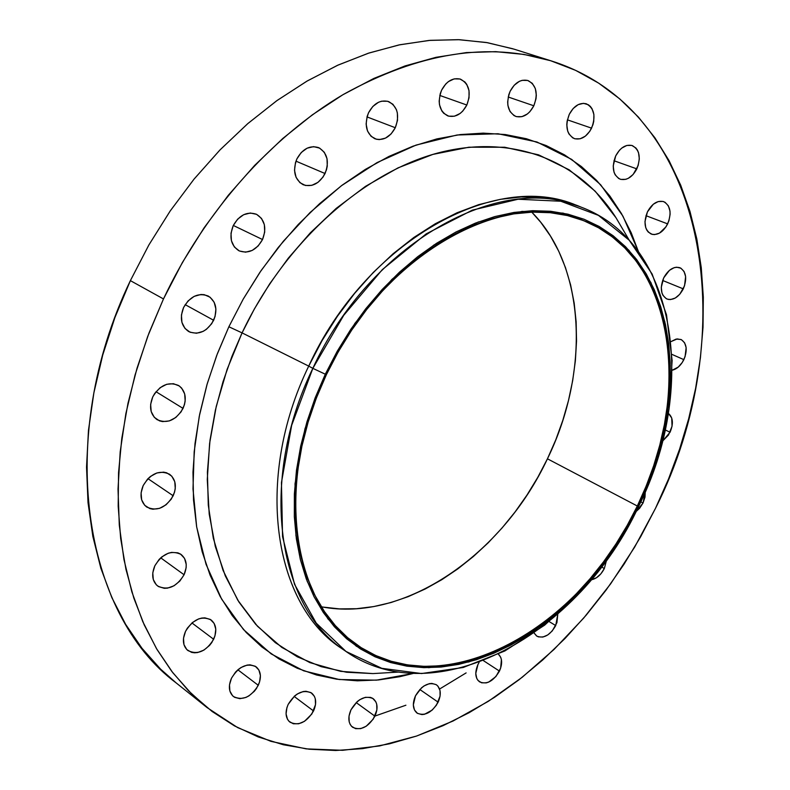 <?xml version="1.0" encoding="UTF-8"?>
<svg xmlns="http://www.w3.org/2000/svg" width="790" height="790" viewBox="0 0 790 790"><rect width="100%" height="100%" fill="white"/><g stroke="black" fill="none" stroke-linecap="round" stroke-linejoin="round"><path stroke-width="1.19" d="M258.281 685.305C250.934 697.215 242.658 700.967 233.475 696.553C228.804 692.277 228.132 686.164 231.48 678.215L229.495 684.851L229.87 691.013L232.546 695.733L234.63 697.333L239.883 698.676L245.868 697.452L248.87 695.921L254.281 691.329L256.503 688.446L259.554 682.027L260.404 675.569L258.903 670.029L255.279 666.256L250.065 664.834L247.102 665.091L241.029 667.511L238.155 669.574L235.539 672.112L231.48 678.215C238.817 666.355 247.043 662.563 256.157 666.849C260.967 671.135 261.668 677.287 258.281 685.305L237.879 669.811L258.281 685.305M213.656 639.268C206.121 651.464 197.52 655.206 187.852 650.525C182.855 646.003 182.075 639.624 185.522 631.388L183.497 638.251L183.961 644.65L186.815 649.607L191.614 652.382L194.518 652.797L197.619 652.55L203.899 650.121L209.528 645.45L211.829 642.497L214.959 635.891L215.779 629.205L214.149 623.419L210.328 619.429L204.847 617.849L201.746 618.066L198.567 618.935L192.424 622.54L187.378 628.119L185.522 631.388C193.027 619.261 201.578 615.469 211.167 619.992C216.312 624.525 217.141 630.953 213.656 639.268L191.94 622.955L213.656 639.268M184.08 574.755C176.506 587.049 167.697 590.792 157.654 585.992C152.203 581.213 151.255 574.488 154.83 565.818L152.776 572.898L153.3 579.564L156.292 584.798L158.593 586.615L164.31 588.313L167.519 588.135L174.027 585.775L179.834 581.075L184.08 574.755L186.124 567.763L186.213 564.346L184.495 558.293L180.495 554.047L177.809 552.812L171.588 552.398L168.29 553.217L161.94 556.812L159.136 559.429L154.83 565.818C162.365 553.602 171.114 549.81 181.068 554.432C186.697 559.221 187.704 565.995 184.08 574.755L160.726 557.849L184.08 574.755M173.178 495.765C165.752 507.96 156.914 511.703 146.654 507.002C140.6 501.956 139.435 494.826 143.178 485.583L141.094 492.871L141.637 499.803L144.718 505.324L149.853 508.592L152.954 509.214L159.6 508.345L166.028 504.8L171.262 499.142L174.531 492.21L175.261 488.585L174.768 481.703L171.776 476.163L166.7 472.815L163.619 472.144L156.943 472.934L150.436 476.459L147.572 479.086L143.178 485.583C150.554 473.477 159.333 469.685 169.485 474.197C175.745 479.234 176.97 486.433 173.178 495.765L147.967 478.681L173.178 495.765M183.053 408.4C175.943 420.28 167.263 424.032 157.032 419.648C150.248 414.404 148.826 406.82 152.756 396.886L150.643 404.332L151.176 411.511L154.287 417.308L159.462 420.853L162.592 421.603L169.307 420.922L175.805 417.485L181.108 411.817L184.425 404.776L185.166 401.053L184.682 393.943L181.67 388.127L179.33 385.994L173.445 383.703L166.69 384.296L160.113 387.712L154.731 393.43L152.756 396.886C159.817 385.105 168.408 381.303 178.54 385.481C185.541 390.714 187.042 398.358 183.053 408.4L156.005 391.722L183.053 408.4M213.656 320.286C206.98 331.672 198.665 335.424 188.692 331.563C181.167 326.201 179.468 318.182 183.586 307.488L181.433 315.042L181.927 322.409L184.988 328.452L190.114 332.254L196.522 333.252L203.237 331.326L206.388 329.341L211.7 323.712L215.038 316.612L215.907 309.097L214.179 302.284L210.091 297.218L204.245 294.68L200.936 294.492L194.162 296.359L188.06 300.931L183.586 307.488C190.202 296.21 198.438 292.399 208.293 296.062C216.055 301.405 217.833 309.483 213.656 320.286L185.156 304.644L213.656 320.286M262.527 239.538C256.345 250.331 248.514 254.084 239.024 250.815C230.848 245.463 228.903 237.089 233.198 225.673L231.006 233.267L231.421 240.743L234.353 246.964L239.35 250.973L245.621 252.178L252.217 250.42L258.142 245.986L262.527 239.538L264.699 232.053L264.344 224.637L261.5 218.415L256.572 214.327L250.311 213.014L243.656 214.702L237.642 219.156L233.198 225.673C239.311 214.989 247.063 211.187 256.434 214.258C264.848 219.59 266.882 228.024 262.527 239.538L233.307 225.446L262.527 239.538M325.065 173.533C319.358 183.705 312.06 187.437 303.172 184.732C294.561 179.508 292.468 170.897 296.882 158.918L295.48 162.622L294.512 170.304L296.082 177.355L299.924 182.678L305.444 185.482L311.783 185.354L317.995 182.352L323.14 176.911L326.458 169.88L327.267 166.078L327.011 158.632L324.334 152.322L319.624 148.105L313.591 146.644L307.132 148.174L301.267 152.48L296.882 158.918C302.54 148.846 309.759 145.074 318.538 147.592C327.366 152.806 329.549 161.446 325.065 173.533L295.964 161.15L325.065 173.533M395.296 127.723C389.984 137.332 383.199 141.015 374.934 138.783C366.195 133.747 364.062 125.067 368.545 112.753L367.153 116.406L366.116 124.01L367.518 131.022L371.122 136.364L376.356 139.238L379.348 139.603L385.49 138.122L391.08 133.954L395.296 127.723L397.508 120.366L397.37 112.98L396.402 109.622L392.887 104.241L387.683 101.268L381.59 101.199L378.499 102.275L372.821 106.453L368.545 112.753C373.808 103.233 380.523 99.51 388.68 101.594C397.637 106.611 399.839 115.32 395.296 127.723L367.004 116.91L395.296 127.723M466.841 105.031C461.824 114.175 455.475 117.799 447.792 115.893C439.181 111.084 437.127 102.483 441.63 90.109L440.247 93.684L439.161 101.14L439.487 104.724L441.817 110.926L443.733 113.306L448.671 116.169L454.438 116.209L460.165 113.434L462.743 111.114L466.841 105.031L469.033 97.822L469.013 90.574L466.752 84.362L464.875 81.953L459.978 79L454.181 78.872L448.394 81.617L445.777 83.957L441.63 90.109C446.597 81.044 452.877 77.39 460.471 79.158C469.26 83.957 471.383 92.578 466.841 105.031L439.783 95.432L466.841 105.031M533.833 105.781C529.033 114.58 523.029 118.125 515.831 116.436C507.575 111.854 505.679 103.46 510.143 91.265L508.78 94.751L507.654 101.999L507.911 105.495L510.034 111.528L513.984 115.567L516.453 116.634L521.923 116.673L527.394 113.967L529.863 111.706L533.833 105.781L536.015 98.77L536.321 95.175L535.314 88.5L532.282 83.325L527.681 80.452L522.19 80.333L519.386 81.331L514.162 85.281L510.143 91.265C514.902 82.535 520.847 78.96 527.967 80.541C536.38 85.113 538.336 93.526 533.833 105.781L508.197 97.002L533.833 105.781M591.582 128.158C586.921 136.719 581.173 140.205 574.36 138.615C566.598 134.251 564.899 126.153 569.274 114.333L567.111 121.216L566.786 124.731L567.714 131.209L568.938 133.925L572.632 137.796L574.962 138.803L580.156 138.793L585.37 136.137L589.844 131.229L592.905 124.83L593.744 121.354L593.902 114.53L592.016 108.704L590.387 106.453L588.372 104.764L583.514 103.332L578.171 104.645L573.165 108.507L569.274 114.333C573.915 105.83 579.603 102.325 586.358 103.806C594.268 108.171 596.006 116.288 591.582 128.158L567.378 119.833L591.582 128.158M636.829 168.882C632.227 177.306 626.658 180.732 620.12 179.182C612.902 175.005 611.43 167.253 615.687 155.926L613.208 165.989L614.037 172.21L615.173 174.807L618.659 178.481L620.871 179.409L625.818 179.32L628.366 178.293L633.116 174.501L638.123 165.643L639.317 158.938L638.537 152.737L637.431 150.13L635.901 147.987L631.793 145.419L626.826 145.449L621.769 148.076L619.449 150.258L615.687 155.926C620.269 147.562 625.799 144.106 632.267 145.577C639.614 149.744 641.134 157.516 636.829 168.882L613.958 160.726L636.829 168.882M667.659 223.886C663.057 232.26 657.586 235.657 651.237 234.067C644.561 230.068 643.287 222.681 647.425 211.908L644.966 221.644L645.716 227.609L646.793 230.078L648.274 232.082L652.244 234.383L654.564 234.6L659.452 233.139L666.019 226.799L668.923 220.746L670.118 214.258L669.999 211.157L668.37 205.835L665.091 202.319L662.978 201.43L658.198 201.569L653.32 204.215L647.425 211.908C652.007 203.583 657.438 200.166 663.728 201.667C670.522 205.677 671.826 213.083 667.659 223.886L645.963 215.68L667.659 223.886M683.301 288.873C678.649 297.287 673.199 300.664 666.948 299.005C660.786 295.144 659.699 288.113 663.689 277.902L661.279 287.343L661.981 293.07L663.017 295.421L666.227 298.66L668.291 299.41L670.542 299.558L675.302 298.018L679.775 294.265L684.535 285.822L685.621 276.549L684.051 271.464L680.881 268.175L676.576 267.208L674.196 267.652L669.446 270.328L663.689 277.902C668.33 269.538 673.751 266.141 679.943 267.731C686.204 271.592 687.33 278.643 683.301 288.873L662.632 280.46L683.301 288.873M683.864 359.647C680.842 365.523 676.951 369.049 672.191 370.234L678.274 367.074L682.284 362.452L685.078 356.646L686.145 347.659L684.604 342.801L681.484 339.72L677.257 338.91L670.917 341.626L676.131 339.078L680.98 339.483C686.777 343.225 687.735 349.95 683.864 359.647L671.885 354.354L683.864 359.647M313.551 710.961C306.49 722.485 298.62 726.217 289.95 722.159C285.476 718.09 284.894 712.165 288.182 704.384L286.928 707.603L286.069 713.913L287.491 719.265L288.992 721.31L293.288 723.759L298.729 723.759L304.486 721.319L311.823 714.022L315.516 704.601L315.269 698.696L314.321 696.197L310.924 692.593L305.987 691.27L303.172 691.546L297.376 693.946L294.621 695.97L288.182 704.384C295.233 692.909 303.064 689.147 311.675 693.087C316.257 697.155 316.889 703.12 313.551 710.961L294.127 696.405L313.551 710.961M374.924 716.175C368.209 727.235 360.763 730.928 352.607 727.264C348.242 723.364 347.689 717.557 350.967 709.835L349.012 716.086L349.2 721.863L350.108 724.292L351.501 726.277L355.54 728.647L360.694 728.637L366.185 726.257L373.245 719.137L376.87 709.983L376.712 704.245L375.843 701.816L372.673 698.321L370.49 697.382L365.345 697.323L359.815 699.663L357.179 701.639L350.967 709.835C357.673 698.804 365.069 695.082 373.176 698.656C377.65 702.547 378.232 708.393 374.924 716.175L356.172 702.567L374.924 716.175M438.134 702.172C431.784 712.758 424.763 716.402 417.081 713.113C412.736 709.351 412.202 703.594 415.481 695.832L413.328 704.887L414.464 709.973L417.485 713.38L421.909 714.585L424.457 714.288L432.199 710.082L436.495 705.075L440.07 696.128L440.01 690.509L437.946 686.164L436.258 684.683L431.853 683.409L429.306 683.666L424.032 685.927L421.495 687.853L415.481 695.832C421.83 685.286 428.812 681.612 436.445 684.812C440.889 688.574 441.452 694.361 438.134 702.172L419.816 689.482L438.134 702.172M499.458 671.105C493.464 681.217 486.838 684.802 479.579 681.869C475.165 678.195 474.632 672.418 477.95 664.528L475.768 673.445L476.775 678.482L477.99 680.427L481.574 682.797L486.245 682.886L488.763 682.056L495.913 676.546L500.653 668.133L501.413 659.611L500.692 657.25L498.431 654.199C502.302 658.06 502.647 663.699 499.458 671.105L483.549 660.717L499.458 671.105M555.735 625.581C550.077 635.259 543.787 638.794 536.884 636.167L534.099 633.017L536.519 635.92L538.405 636.868L542.878 637.056L547.746 634.962L552.25 630.943L556.92 622.648L557.77 614.235L555.735 625.581L549.139 621.562L555.735 625.581M604.33 568.524C600.953 574.972 596.608 578.724 591.275 579.801L596.47 577.757L600.884 573.826L604.33 568.524L606.562 560.159L604.33 568.524L601.536 566.944L604.33 568.524M670.058 432.239L662.563 441.126L668.488 435.014L672.043 426.284L671.727 418.009L668.37 413.387C673.06 417.387 673.623 423.677 670.058 432.239L665.22 429.918L670.058 432.239M643.04 503.003L636.049 511.584L639.624 508.276L643.04 503.003L645.005 497.117L645.252 491.844L643.04 503.003L640.789 501.828L643.04 503.003M621.503 227.086L616.012 217.773C580.423 161.318 513.539 133.155 438.045 152.954C362.748 172.892 284.499 242.866 242.066 332.886L228.873 326.764L243.162 299.232L261.164 270.476L283.373 241.217L310.115 212.48L341.458 185.699L377.067 162.592L416.073 145.083L457.045 135.001L498.056 133.757L536.953 141.993L571.674 159.402L600.637 184.751L622.935 216.144L638.369 251.398L631.2 232.754L621.493 213.626L609.91 196.078L596.499 180.298L581.331 166.493L564.504 154.85L546.127 145.538L526.347 138.724L505.333 134.547L483.263 133.135L460.353 134.567L436.85 138.912L412.982 146.19L389.045 156.381L365.306 169.425L342.07 185.235L319.614 203.652L298.245 224.478L278.228 247.497L259.841 272.422L243.31 298.956L228.873 326.764L216.697 355.49L206.931 384.76L199.682 414.217L195.021 443.486L192.977 472.203L193.52 500.021L196.621 526.634L202.171 551.746L210.061 575.1L220.153 596.47L232.28 615.667L246.253 632.533L261.865 646.971L278.929 658.88L297.218 668.231L316.533 674.996L336.659 679.183L357.376 680.822L378.499 679.963L399.819 676.694L413.328 673.416L376.415 680.16L339.295 679.528L303.656 670.809L271.227 653.932L243.527 629.591L221.635 599.106L206.032 564.258L196.671 526.94L192.997 488.941L194.182 451.722L199.258 416.36L207.286 383.545L217.398 353.644L228.873 326.764L242.066 332.886L232.003 356.211L222.948 381.925L215.423 409.99L210.022 440.188L207.405 472.104L208.284 505.087L213.32 538.227L223.047 570.37L237.78 600.173L257.491 626.273L281.783 647.405L309.868 662.613L340.668 671.352L372.949 673.584L398.999 672.053M312.84 368.347L325.302 374.203L354.927 323.308L391.939 279.374L433.917 245.009L478.177 222.039L522.042 211.394L563.082 213.112L599.215 226.493L628.88 250.233L650.98 282.672L664.864 321.866L670.295 365.829L667.362 412.528L656.441 459.997L638.103 506.351L638.745 506.123L657.744 458.111L669.071 408.914L672.122 360.477L666.513 314.825L652.135 274.041L629.215 240.219L598.405 215.354L560.821 201.243L518.082 199.238L472.351 210.12L426.175 233.889L382.36 269.578L343.739 315.319L312.84 368.347C370.125 242.806 500.416 171.44 581.391 207.247C677.83 243.557 697.343 389.589 638.745 506.123C580.146 633.866 435.567 715.503 344.914 650.703C277.32 606.957 258.034 481.041 312.84 368.347L308.722 366.106L312.84 368.347L291.668 425.316L281.447 482.601L282.553 536.637L294.542 584.304L316.247 623.142L346 651.454L381.807 668.32L421.574 673.544L463.246 667.481L504.869 650.96L544.685 625.117L581.144 591.325L612.882 551.114L638.745 506.123L613.139 549.791L582.497 588.599L547.322 621.197L508.938 646.082L468.865 661.941L428.802 667.688L390.635 662.553L356.339 646.22L327.929 618.896L307.261 581.509L295.934 535.679L295.026 483.806L304.94 428.851L325.302 374.203L312.84 368.347M581.391 207.247L576.957 205.528C495.972 169.732 365.849 240.871 308.722 366.106L322.123 340.51L337.488 316.158L354.611 293.386L373.226 272.501L393.065 253.788L413.841 237.484L435.26 223.768L457.015 212.777L478.809 204.62L500.376 199.337L521.43 196.927L541.733 197.362L561.038 200.561L579.169 206.407M629.255 240.259L616.012 217.773L595.216 191.219L569.165 169.801L538.592 154.85L504.682 147.236L468.914 147.217L432.881 154.406L398.022 167.875L365.513 186.351L336.155 208.432L310.371 232.783L288.261 258.221L269.706 283.808L254.429 308.851L242.066 332.886L308.722 366.106L242.066 332.886L227.145 369.276L216.263 406.386L209.607 443.407L207.276 479.57L209.212 514.132L215.295 546.423L225.288 575.851L238.876 601.94L255.693 624.307L275.325 642.655L297.326 656.816L321.234 666.681L346.593 672.25L372.949 673.584M551.736 61.057L514.102 49.168L487.479 42.69L459.385 39.698L430.086 40.339L399.898 44.744L369.137 52.97L338.179 65.027L307.399 80.876L277.201 100.409L247.991 123.438L220.173 149.744L194.143 178.994L170.285 210.851L148.925 244.88L130.38 280.638L163.481 298.936C204.541 211.779 271.168 137.065 343.482 94.385C418.937 52.654 488.368 41.554 551.785 61.077C711.277 111.953 742.225 337.142 655.502 508.306L634.666 547.095L610.64 583.84L583.672 618.096L554.086 649.39L522.2 677.277L488.378 701.303L453.045 721.023L416.626 736.033L379.635 745.918L342.613 750.303L306.165 748.871L270.95 741.366L237.662 727.61L207.039 707.563L188.543 690.815L171.776 671.382L156.933 649.36L144.224 624.88L133.836 598.109L125.936 569.244L120.682 538.543L118.184 506.271L118.549 472.746L121.808 438.302L127.98 403.315L137.035 368.16L148.915 333.232L163.481 298.936L130.38 280.638L114.925 317.501L102.71 355.095L93.862 392.897L88.46 430.402L86.535 467.127L88.016 502.618L92.845 536.43L100.844 568.207L111.854 597.615L125.65 624.376L141.983 648.274L160.587 669.12L176.328 683.054M637.323 506.015C581.233 628.228 443.457 706.122 357.228 645.055C292.191 603.471 273.804 482.68 326.389 374.657C381.303 254.39 506.143 185.887 583.563 220.617C674.808 255.456 693.334 394.556 637.323 506.015L547.44 458.802L637.323 506.015L646.161 486.097L653.666 465.774L659.769 445.195L664.42 424.507L667.57 403.888L669.179 383.476L669.219 363.44L667.659 343.956L664.479 325.184L659.689 307.29L653.3 290.453L645.331 274.841L635.812 260.611L624.801 247.922L612.369 236.931L598.593 227.797L583.583 220.627L567.457 215.571L550.354 212.708L532.42 212.125L513.846 213.883L494.807 218.01L475.511 224.518L456.166 233.366L437.008 244.505L418.246 257.846L400.115 273.241L382.844 290.552L366.639 309.571L351.698 330.101L338.229 351.886L326.389 374.657L316.316 398.16L308.13 422.087L301.918 446.153L297.751 470.07L295.638 493.553L295.598 516.344L297.593 538.168L301.563 558.807L307.438 578.043L315.101 595.69L324.453 611.588L335.345 625.621L347.63 637.668L361.149 647.652L375.744 655.532L391.248 661.279L407.492 664.884L424.299 666.365L441.521 665.763L458.98 663.116L476.538 658.495L494.026 651.977L511.308 643.662L528.253 633.629L544.725 622.007L560.594 608.893L575.762 594.406L590.1 578.685L603.52 561.848L615.924 544.034L627.211 525.37L637.323 506.015M321.332 606.779C404.678 622.955 502.825 554.304 547.44 458.802C589.804 372.288 586.289 267.129 531.779 212.145L540.794 222.336L550.531 236.171L558.777 251.309L565.472 267.622L570.617 284.913L574.172 303.054L576.137 321.856L576.532 341.162L575.367 360.813L572.671 380.652L568.484 400.52L562.845 420.27L555.814 439.744L547.44 458.802L537.802 477.298L526.97 495.083L515.011 512.038L502.025 528.016L488.101 542.898L473.338 556.545L457.854 568.859L441.758 579.722L425.158 589.014L408.203 596.648L391.01 602.533L373.739 606.572L356.517 608.715L339.522 608.893L322.893 607.066M512.977 48.812L486.373 42.502L458.309 39.658L429.069 40.428L398.95 44.941L368.278 53.256L337.409 65.373L306.737 81.261L276.648 100.804L247.547 123.823L219.837 150.09L193.915 179.281L170.146 211.049L148.866 244.989L130.38 280.638C54.648 438.292 83.681 614.324 176.15 682.906L207.039 707.563M374.974 716.056L405.902 705.213M439.586 689.028L466.12 672.902M655.502 508.306L640.67 536.716L624.1 564.119L605.9 590.327L586.18 615.163L565.048 638.458L542.641 660.035L519.079 679.716L494.52 697.333L469.102 712.708L443.012 725.684L416.419 736.102L389.519 743.805L362.531 748.644L335.661 750.49L309.166 749.216L283.284 744.743L258.291 736.981L234.462 725.892L212.085 711.464L191.447 693.719L172.822 672.734L156.499 648.63L142.753 621.572L131.831 591.789L123.951 559.557L119.3 525.202L118.016 489.119L120.199 451.732L125.887 413.516L135.06 374.964L147.641 336.599L163.481 298.936L182.391 262.507L204.106 227.797L228.31 195.278L254.676 165.377L282.82 138.457L312.336 114.846L342.811 94.78L373.848 78.437L405.033 65.935L435.991 57.324L466.347 52.584L495.774 51.656L523.968 54.421L550.66 60.721L575.634 70.369L598.682 83.148L619.656 98.809L638.429 117.108L654.9 137.786L669.012 160.577L680.713 185.216L689.986 211.444L696.829 239.005L701.263 267.642L703.317 297.129L703.021 327.208L700.434 357.673L695.625 388.295L688.643 418.868L679.578 449.194L668.498 479.066L655.502 508.306M479.105 662.405L477.95 664.528L479.105 662.405M342.978 649.321C273.942 606.582 253.452 479.718 308.722 366.106C254.064 478.523 273.429 604.222 341.013 647.978L344.914 650.703M638.103 506.351L627.941 525.814L616.585 544.577L604.123 562.49L590.624 579.426L576.206 595.235L560.959 609.801L545.001 622.994L528.441 634.686L511.406 644.778L494.017 653.152L476.429 659.709L458.783 664.36L441.215 667.037L423.894 667.649L406.978 666.177L390.635 662.553L375.033 656.786L360.349 648.867L346.741 638.833L334.368 626.717L323.406 612.615L313.995 596.618L306.263 578.863L300.348 559.518L296.349 538.75L294.334 516.788L294.374 493.859L296.487 470.228L300.684 446.153L306.925 421.929L315.161 397.844L325.302 374.203L337.221 351.274L350.78 329.351L365.81 308.693L382.123 289.545L399.513 272.135L417.762 256.641L436.643 243.231L455.929 232.023L475.392 223.126L494.807 216.588L513.964 212.441L532.658 210.683L550.689 211.276L567.901 214.169L584.126 219.274L599.215 226.493L613.07 235.697L625.571 246.757L636.641 259.525L646.21 273.853L654.219 289.565L660.638 306.5L665.447 324.502L668.636 343.383L670.197 362.975L670.157 383.12L668.538 403.651L665.368 424.398L660.687 445.195L654.545 465.883L646.99 486.324L638.103 506.351M636.039 260.897L634.765 257.115M616.012 217.773L621.503 227.105"/></g></svg>
